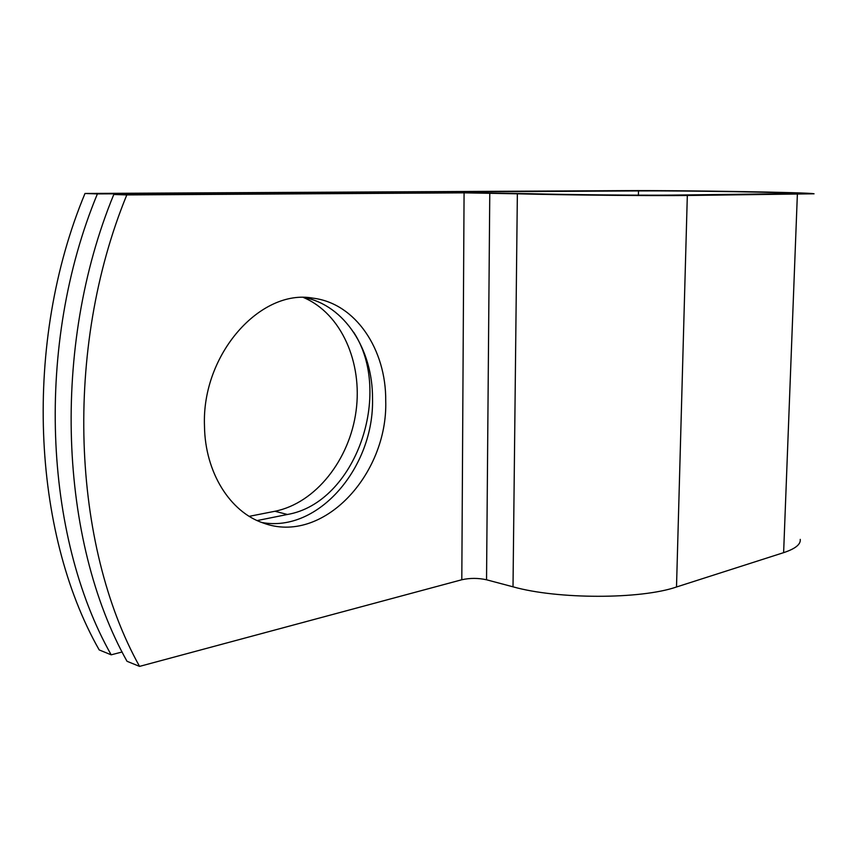 <?xml version="1.0" encoding="UTF-8"?>
<svg xmlns="http://www.w3.org/2000/svg" width="857" height="857" viewBox="0 0 857 857"><rect width="100%" height="100%" fill="white"/><g stroke="black" fill="none" stroke-linecap="round" stroke-linejoin="round"><path stroke-width="1.29" d="M204.491 426.24C205.069 472.528 230.115 511.918 263.013 522.931C322.618 545.384 387.996 474.649 385.725 400.84C386.228 349.538 355.698 303.303 313.009 298.161C260.742 288.391 201.438 354.102 204.491 426.24M261.814 522.491C318.783 533.15 374.338 466.487 372.516 398.655C372.87 349.742 344.739 305.253 304.353 297.572M353.684 332.27C393.609 393.395 355.559 502.791 287.427 514.479L257.154 520.563M113.799 194.475L126.804 194.925C63.482 349.174 71.945 545.02 139.552 666.392L127.007 661.283C59.476 540.842 50.863 347.096 113.799 194.475L450.611 192.493L530.451 193.714C569.337 194.732 640.49 195.439 671.77 195.117L796.721 193.564C794.964 192.397 683.425 190.586 638.497 190.918L97.387 193.907C34.966 344.471 43.739 535.571 111.174 654.823L122.165 651.984M139.552 666.392L461.805 579.75C469.99 577.939 478.238 577.95 486.54 579.782L513.011 586.82C557.5 599.397 640.511 599.439 676.505 586.991L783.619 552.658C795.307 548.78 800.845 544.356 800.245 539.374M126.804 194.925L464.076 192.846L517.36 193.8C563.756 195.042 650.259 195.899 687.325 195.492L814.064 193.8C811.504 192.397 679.58 190.265 625.824 190.629L84.993 193.478C22.935 342.489 31.848 531.597 99.198 649.927L111.174 654.823M303.624 297.572C341.332 313.555 362.704 362.586 356.062 411.081C349.602 459.598 315.805 503.048 274.936 511.265L249.248 516.332M84.993 193.478L97.387 193.907M638.497 190.918L638.401 195.16M464.076 192.846L461.805 579.75M489.776 193.093L486.54 579.782M517.36 193.8L513.011 586.82M687.325 195.492L676.505 586.991M797.364 194.453L783.619 552.658M287.427 514.479L274.936 511.265M309.045 297.754L313.009 298.161"/></g></svg>
